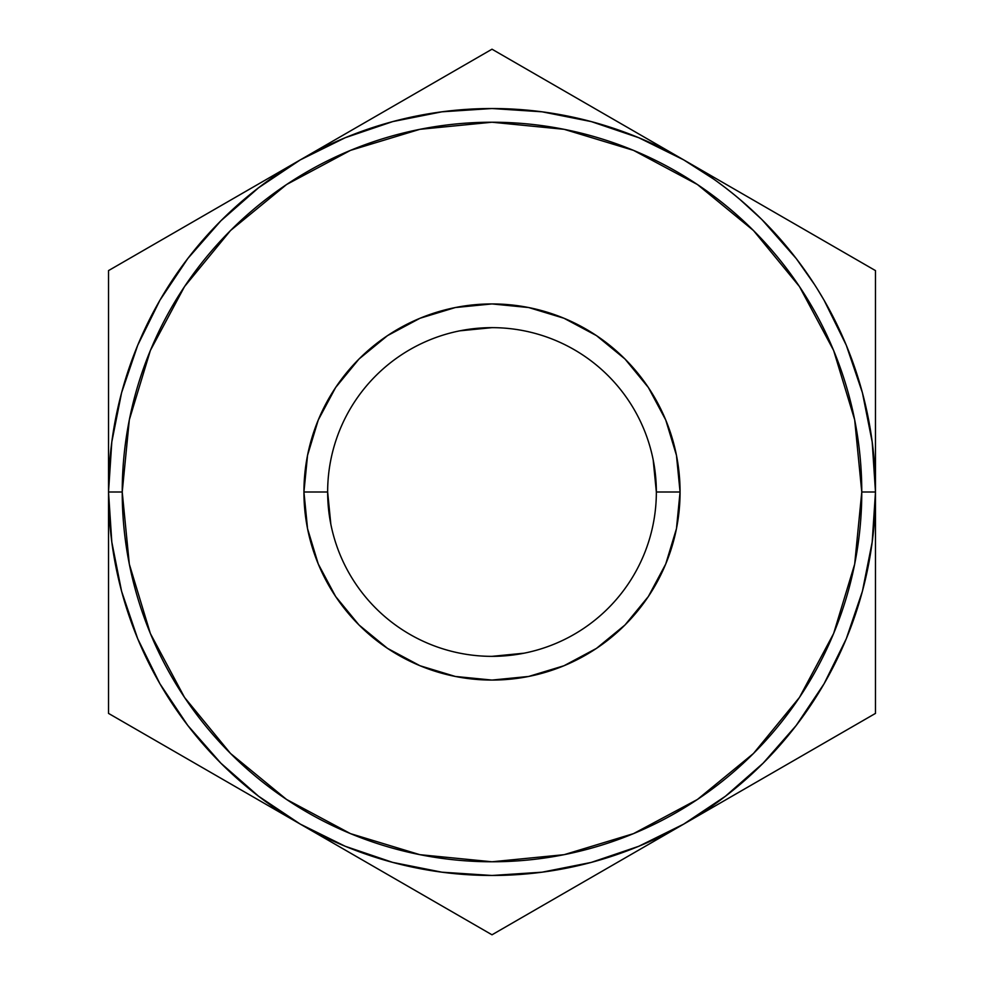 <?xml version="1.0" encoding="UTF-8"?>
<svg xmlns="http://www.w3.org/2000/svg" width="984" height="984" viewBox="0 0 984 984"><rect width="100%" height="100%" fill="white"/><g stroke="black" fill="none" stroke-linecap="round" stroke-linejoin="round"><path stroke-width="1.48" d="M656.353 492A164.353 164.353 0 0 0 492 327.647A164.353 164.353 0 0 0 327.647 492L303.933 492A188.067 188.067 0 0 1 492 303.933A188.067 188.067 0 0 1 680.067 492L656.353 492A164.353 164.353 0 0 1 492 656.353A164.353 164.353 0 0 1 327.647 492A164.353 164.353 0 0 1 492 327.647A164.353 164.353 0 0 1 656.353 492L680.067 492L676.451 528.691L665.75 563.967L648.37 596.488L624.988 624.988L596.488 648.37L563.967 665.75L528.691 676.451L492 680.067L455.309 676.451L420.033 665.75L387.512 648.37L359.012 624.988L335.63 596.488L318.25 563.967L307.549 528.691L303.933 492L307.549 455.309L318.25 420.033L335.63 387.512L359.012 359.012L387.512 335.63L420.033 318.25L455.309 307.549L492 303.933L528.691 307.549L563.967 318.25L596.488 335.63L624.988 359.012L648.37 387.512L665.75 420.033L676.451 455.309L680.067 492A188.067 188.067 0 0 1 492 680.067A188.067 188.067 0 0 1 303.933 492L327.647 492A164.353 164.353 0 0 0 492 656.353A164.353 164.353 0 0 0 656.353 492L653.179 459.897M875.477 434.338L875.477 492L861.775 492A369.775 369.775 0 0 1 492 861.775A369.775 369.775 0 0 1 122.225 492L108.523 492A383.477 383.477 0 0 0 492 875.477A383.477 383.477 0 0 0 875.477 492A383.477 383.477 0 0 1 492 875.477A383.477 383.477 0 0 1 108.523 492L111.807 542.049L121.585 591.249L137.711 638.751L159.9 683.732L187.772 725.442L220.847 763.154L258.558 796.228L300.268 824.1L250.649 795.453M392.567 862.365L441.951 872.193L492 875.477L542.049 872.193L591.249 862.414L638.751 846.289L683.732 824.1L634.126 852.747M796.13 725.577L824.1 683.732L846.289 638.751L862.414 591.249L872.193 542.049L875.477 492L872.193 441.951L862.414 392.751L846.289 345.249L824.1 300.268L817.507 289.271M591.433 121.635L542.049 111.807L492 108.523L441.951 111.807L392.751 121.585L345.249 137.711L300.268 159.9L349.873 131.253M187.87 258.423L159.9 300.268L137.711 345.249L121.585 392.751L111.807 441.951L108.523 492L108.523 713.4L300.268 824.1L345.249 846.289L392.751 862.414M524.103 653.179L492 656.353M330.821 524.103L327.647 492M459.897 330.821L492 327.647M160.244 240.736L201.462 216.947M221.72 205.25L249.764 189.051M136.997 254.155L154.193 244.229M108.523 378.016L108.523 323.355M108.523 434.141L108.523 401.054M440.278 79.064L446.232 75.62M378.803 114.562L398.729 103.049M543.721 79.064L584.927 102.853M605.197 114.562L633.352 130.81M520.474 65.645L537.67 75.571M762.28 205.25L782.538 216.947M823.756 240.736L829.684 244.155M713.511 178.977L683.732 159.9L733.351 188.547M108.523 549.662L108.523 713.4L492 934.8L875.477 713.4L875.477 401.054M875.477 302.605L875.477 323.293M875.477 605.91L875.477 656.746M875.477 549.785L875.477 582.946M823.756 743.264L782.551 767.053M762.28 778.75L734.138 794.998M847.003 729.845L829.807 739.771M378.803 869.45L350.673 853.202M440.303 904.96L399.504 881.393M463.526 918.355L446.33 908.429M605.197 869.45L584.927 881.147M543.697 904.96L537.793 908.355M108.523 605.837L108.523 582.946M108.523 680.571L108.523 660.707M160.244 743.264L154.414 739.894M221.72 778.75L201.794 767.249M300.268 824.1L492 934.8L875.477 713.4L875.477 270.6L492 49.2L300.268 159.9L258.558 187.772L220.847 220.847L187.772 258.558L159.9 300.268M683.732 824.1L725.442 796.228L763.154 763.154L796.228 725.442L824.1 683.732M814.408 284.376L796.339 258.694M796.228 258.558L762.059 219.739M759.513 217.243L742.723 201.843M742.428 201.585L735.958 196.136M732.588 193.381L725.725 187.981M725.306 187.661L716.93 181.413M875.477 378.016L875.477 270.6L683.732 159.9L638.751 137.711L591.249 121.585M683.732 159.9L492 49.2L108.523 270.6L108.523 492A383.477 383.477 0 0 1 492 108.523A383.477 383.477 0 0 1 875.477 492A383.477 383.477 0 0 0 492 108.523A383.477 383.477 0 0 0 108.523 492L122.225 492L129.322 564.139L150.368 633.511L184.537 697.435L230.527 753.473L286.565 799.463L350.488 833.632L419.861 854.678L492 861.775L564.139 854.678L633.511 833.632L697.435 799.463L753.473 753.473L799.463 697.435L833.632 633.511L854.678 564.139L861.775 492L854.678 419.861L833.632 350.488L799.463 286.565L753.473 230.527L697.435 184.537L633.511 150.368L564.139 129.322L492 122.225L419.861 129.322L350.488 150.368L286.565 184.537L230.527 230.527L184.537 286.565L150.368 350.488L129.322 419.861L122.225 492A369.775 369.775 0 0 1 492 122.225A369.775 369.775 0 0 1 861.775 492L875.477 492M300.268 159.9L108.523 270.6L108.523 492M730.952 192.077L736.094 196.246L730.952 192.077M736.094 196.246L734.876 195.25M726.401 188.498L731.567 192.556L726.401 188.498M755.429 213.331L757.434 215.238M761.481 219.174L739.808 199.346L753.314 211.339M744.027 202.975L751.026 209.235M759.107 216.849L743.203 202.261M813.448 282.9L814.998 285.298M805.65 271.375L808.553 275.557M803.657 268.57L804.543 269.8M811.775 280.342L806.683 272.851M712.281 178.104L706.204 173.922L712.281 178.104M710.239 176.677L714.532 179.703M706.069 190.478L708.591 192.286M714.446 179.629L710.313 176.726M804.518 269.764L806.794 273.011M797.237 283.269L797.815 284.118M811.886 280.514L803.005 267.648M758.984 216.726L751.186 209.383M757.705 215.496L741.788 201.031M760.398 218.116L758.332 216.099M728.062 189.801L734.089 194.598L728.086 189.814M712.637 178.35L711.297 177.415M711.481 177.538L712.564 178.301M742.489 201.646L751.198 209.383M747.655 206.173L744.581 203.454M733.535 194.155L728.172 189.875"/></g></svg>
